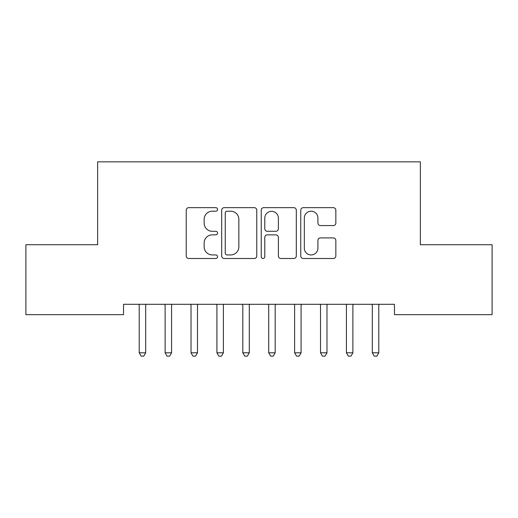 <?xml version="1.0" encoding="UTF-8"?>
<svg xmlns="http://www.w3.org/2000/svg" width="518" height="518" viewBox="0 0 518 518"><rect width="100%" height="100%" fill="white"/><g stroke="black" fill="none" stroke-linecap="round" stroke-linejoin="round"><path stroke-width="0.78" d="M217.56 209.434A1.781 1.781 0 0 0 215.779 207.653L188.772 207.653A2.545 2.545 0 0 0 186.227 210.191L186.227 255.957A2.545 2.545 0 0 0 188.772 258.495L215.779 258.495A1.781 1.781 0 0 0 217.56 256.714A1.781 1.781 0 0 0 215.779 254.94L212.283 254.94A8.133 8.133 0 0 1 204.15 246.801L204.15 242.987A8.133 8.133 0 0 1 212.283 234.855L215.779 234.855A1.781 1.781 0 0 0 217.56 233.074A1.781 1.781 0 0 0 215.779 231.293L212.283 231.293A8.133 8.133 0 0 1 204.15 223.161L204.15 219.347A8.133 8.133 0 0 1 212.283 211.208L215.779 211.208A1.781 1.781 0 0 0 217.56 209.434M333.301 225.576A2.545 2.545 0 0 0 335.839 223.031L335.839 210.191A2.545 2.545 0 0 0 333.301 207.653L303.302 207.653A2.545 2.545 0 0 0 300.757 210.191L300.757 255.957A2.545 2.545 0 0 0 303.302 258.495L333.301 258.495A2.545 2.545 0 0 0 335.839 255.957L335.839 240.449A2.545 2.545 0 0 0 333.301 237.904L320.461 237.904A2.545 2.545 0 0 0 317.916 240.449L317.916 248.135A6.799 6.799 0 0 1 311.117 254.94A6.799 6.799 0 0 1 304.319 248.135L304.319 218.013A6.799 6.799 0 0 1 311.117 211.208A6.799 6.799 0 0 1 317.916 218.013L317.916 223.031A2.545 2.545 0 0 0 320.461 225.576L333.301 225.576M394.457 304.299L123.543 304.299L123.543 314.659L25.9 314.659L25.9 244.729L97.643 244.729L97.643 161.849L420.357 161.849L420.357 244.729L492.1 244.729L492.1 314.659L394.457 314.659L394.457 304.299M256.773 210.191A2.545 2.545 0 0 0 254.234 207.653L224.236 207.653A2.545 2.545 0 0 0 221.691 210.191L221.691 255.957A2.545 2.545 0 0 0 224.236 258.495L254.234 258.495A2.545 2.545 0 0 0 256.773 255.957L256.773 210.191M263.766 207.653L293.764 207.653A2.545 2.545 0 0 1 296.309 210.191L296.309 255.957A2.545 2.545 0 0 1 293.764 258.495L280.924 258.495A2.545 2.545 0 0 1 278.386 255.957L278.386 237.393A2.545 2.545 0 0 0 275.841 234.855L267.327 234.855A2.545 2.545 0 0 0 264.782 237.393L264.782 256.714A1.781 1.781 0 0 1 263.002 258.495A1.781 1.781 0 0 1 261.227 256.714L261.227 210.191A2.545 2.545 0 0 1 263.766 207.653M227.033 211.208A1.781 1.781 0 0 0 225.252 212.989L225.252 253.16A1.781 1.781 0 0 0 227.033 254.94L230.717 254.94A8.133 8.133 0 0 0 238.85 246.801L238.85 219.347A8.133 8.133 0 0 0 230.717 211.208L227.033 211.208M278.386 218.136A6.799 6.799 0 0 0 271.587 211.338A6.799 6.799 0 0 0 264.782 218.136L264.782 228.755A2.545 2.545 0 0 0 267.327 231.293L275.841 231.293A2.545 2.545 0 0 0 278.386 228.755L278.386 218.136M145.688 305.646A2.59 2.59 0 0 1 145.875 304.681A2.59 2.59 0 0 0 145.688 305.646L145.688 352.784L139.213 352.784L139.213 305.646A2.59 2.59 0 0 0 139.025 304.681L138.869 304.299M146.031 304.299L145.875 304.681M145.688 352.784L143.745 356.151L141.155 356.151L139.213 352.784M171.587 305.646A2.59 2.59 0 0 1 171.775 304.681A2.59 2.59 0 0 0 171.587 305.646L171.587 352.784L165.112 352.784L165.112 305.646A2.59 2.59 0 0 0 164.925 304.681L164.769 304.299M197.487 305.646A2.59 2.59 0 0 1 197.675 304.681A2.59 2.59 0 0 0 197.487 305.646L197.487 352.784L191.012 352.784L191.012 305.646A2.59 2.59 0 0 0 190.825 304.681L190.669 304.299M171.931 304.299L171.775 304.681M171.587 352.784L169.645 356.151L167.055 356.151L165.112 352.784M197.831 304.299L197.675 304.681M197.487 352.784L195.545 356.151L192.955 356.151L191.012 352.784M223.387 305.646A2.59 2.59 0 0 1 223.575 304.681A2.59 2.59 0 0 0 223.387 305.646L223.387 352.784L216.912 352.784L216.912 305.646A2.59 2.59 0 0 0 216.725 304.681L216.569 304.299M249.287 305.646A2.59 2.59 0 0 1 249.475 304.681A2.59 2.59 0 0 0 249.287 305.646L249.287 352.784L242.812 352.784L242.812 305.646A2.59 2.59 0 0 0 242.625 304.681L242.469 304.299M223.731 304.299L223.575 304.681M223.387 352.784L221.445 356.151L218.855 356.151L216.912 352.784M249.631 304.299L249.475 304.681M249.287 352.784L247.345 356.151L244.755 356.151L242.812 352.784M275.188 305.646A2.59 2.59 0 0 1 275.375 304.681A2.59 2.59 0 0 0 275.188 305.646L275.188 352.784L268.712 352.784L268.712 305.646A2.59 2.59 0 0 0 268.525 304.681L268.369 304.299M275.531 304.299L275.375 304.681M275.188 352.784L273.245 356.151L270.655 356.151L268.712 352.784M301.087 305.646A2.59 2.59 0 0 1 301.275 304.681A2.59 2.59 0 0 0 301.087 305.646L301.087 352.784L294.613 352.784L294.613 305.646A2.59 2.59 0 0 0 294.425 304.681L294.269 304.299M301.431 304.299L301.275 304.681M301.087 352.784L299.145 356.151L296.555 356.151L294.613 352.784M326.987 305.646A2.59 2.59 0 0 1 327.175 304.681A2.59 2.59 0 0 0 326.987 305.646L326.987 352.784L320.512 352.784L320.512 305.646A2.59 2.59 0 0 0 320.325 304.681L320.169 304.299M327.331 304.299L327.175 304.681M326.987 352.784L325.045 356.151L322.455 356.151L320.512 352.784M352.887 305.646A2.59 2.59 0 0 1 353.075 304.681A2.59 2.59 0 0 0 352.887 305.646L352.887 352.784L346.412 352.784L346.412 305.646A2.59 2.59 0 0 0 346.225 304.681L346.069 304.299M353.231 304.299L353.075 304.681M352.887 352.784L350.945 356.151L348.355 356.151L346.412 352.784M378.787 305.646A2.59 2.59 0 0 1 378.975 304.681A2.59 2.59 0 0 0 378.787 305.646L378.787 352.784L372.312 352.784L372.312 305.646A2.59 2.59 0 0 0 372.125 304.681L371.969 304.299M379.131 304.299L378.975 304.681M378.787 352.784L376.845 356.151L374.255 356.151L372.312 352.784"/></g></svg>
